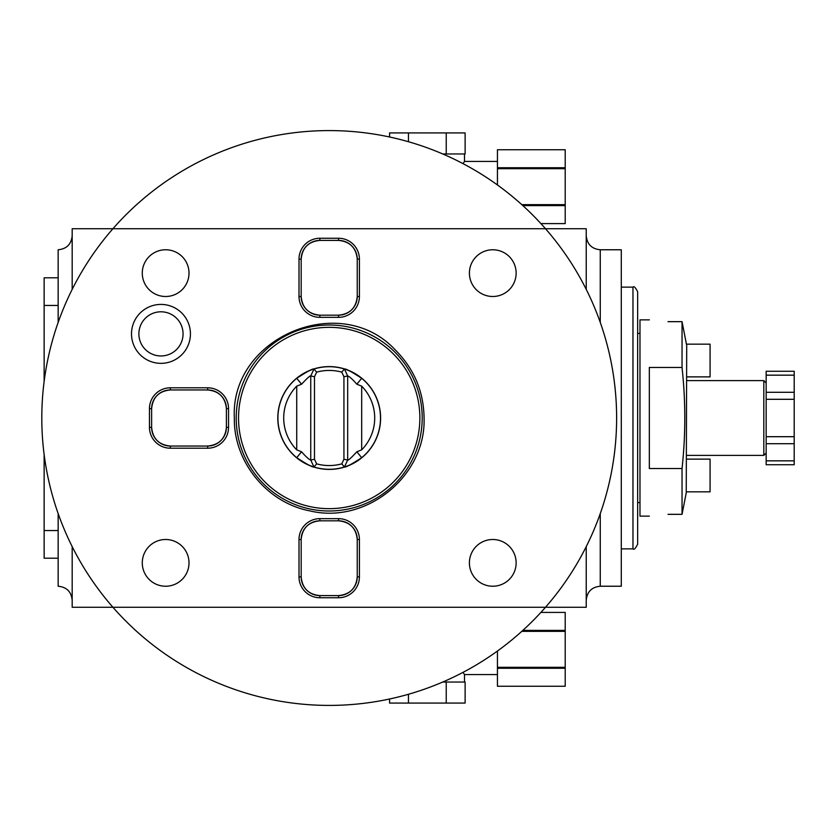 <?xml version="1.0" encoding="UTF-8"?>
<svg xmlns="http://www.w3.org/2000/svg" width="836" height="836" viewBox="0 0 836 836"><rect width="100%" height="100%" fill="white"/><g stroke="black" fill="none" stroke-linecap="round" stroke-linejoin="round"><path stroke-width="1.25" d="M580.518 228.73L545.5 228.73A287.406 287.406 0 0 1 545.5 607.27L112.923 607.27A287.406 287.406 0 0 1 112.923 228.73A287.406 287.406 0 0 1 545.5 228.73L72.178 228.73L72.178 289.402L72.178 235.742C71.342 244.258 66.671 248.929 58.154 249.765L58.154 322.424M207.704 387.8A20.848 20.848 0 0 1 228.552 408.658L228.552 427.342A20.848 20.848 0 0 1 207.704 448.2L170.314 448.2A20.848 20.848 0 0 1 149.466 427.342L149.466 408.658A20.848 20.848 0 0 1 170.314 387.8L207.704 387.8L207.704 389.963C219.053 391.07 225.281 397.299 226.399 408.658L226.399 427.342C225.281 438.701 219.053 444.93 207.704 446.037L170.314 446.037C158.965 444.93 152.737 438.701 151.619 427.342L151.619 408.658C152.727 397.299 158.965 391.07 170.314 389.963L207.704 389.963A18.695 18.695 0 0 1 226.399 408.658L228.552 408.658M299.006 539.502A20.848 20.848 0 0 1 319.864 518.654L338.559 518.654A20.848 20.848 0 0 1 359.407 539.502L359.407 576.892A20.848 20.848 0 0 1 338.559 597.74L319.864 597.74A20.848 20.848 0 0 1 299.006 576.892L299.006 539.502L301.169 539.502C302.277 528.153 308.505 521.925 319.864 520.818L338.559 520.818C349.908 521.925 356.136 528.153 357.244 539.502L357.244 576.892C356.136 588.241 349.908 594.48 338.559 595.587L319.864 595.587C308.505 594.48 302.277 588.241 301.169 576.892L301.169 539.502A18.695 18.695 0 0 1 319.864 520.818L319.864 518.654M299.006 259.108A20.848 20.848 0 0 1 319.864 238.26L338.559 238.26A20.848 20.848 0 0 1 359.407 259.108L359.407 296.498A20.848 20.848 0 0 1 338.559 317.346L319.864 317.346A20.848 20.848 0 0 1 299.006 296.498L299.006 259.108L301.169 259.108C302.277 247.759 308.505 241.52 319.864 240.413L338.559 240.413C349.908 241.52 356.136 247.759 357.244 259.108L357.244 296.498C356.136 307.847 349.908 314.075 338.559 315.182L319.864 315.182C308.505 314.075 302.277 307.847 301.169 296.498L301.169 259.108A18.695 18.695 0 0 1 319.864 240.413L319.864 238.26M190.43 333.877A29.469 29.469 0 0 1 160.972 363.346A29.469 29.469 0 0 1 131.503 333.877A29.469 29.469 0 0 1 160.972 304.419A29.469 29.469 0 0 1 190.43 333.877M600.258 513.576L600.258 586.235C591.742 587.071 587.071 591.742 586.235 600.258L586.235 546.598L586.235 607.27L545.5 607.27A287.406 287.406 0 0 1 112.923 607.27L72.178 607.27L72.178 546.598L72.178 600.258C71.342 591.742 66.671 587.071 58.154 586.235L58.154 513.576M549.983 607.27L580.518 607.27M600.258 322.424L600.258 249.765C591.742 248.929 587.071 244.258 586.235 235.742L586.235 289.402L586.235 228.73L545.5 228.73M600.258 249.765L621.284 249.765L621.284 586.235L600.258 586.235M637.649 418L637.649 291.816C635.485 287.438 633.928 285.881 632.967 287.145L632.967 548.855C633.928 550.119 635.485 548.562 637.649 544.184L637.649 418M649.332 319.864L639.979 319.864L639.979 516.136L649.332 516.136M668.016 514.339C643.908 516.303 643.908 516.303 668.016 514.339C643.908 516.303 643.908 516.303 668.016 514.339L682.04 514.339L682.04 468.547L649.332 468.547L649.332 367.453L682.04 367.453L682.04 321.661L668.016 321.661C643.908 319.697 643.908 319.697 668.016 321.661C643.908 319.697 643.908 319.697 668.016 321.661M682.73 325.183L686.44 344.16L710.077 344.16L710.077 376.879L686.711 376.879M682.04 321.661L686.711 345.602L686.241 492.843M686.711 459.121L710.077 459.121L710.077 491.84L686.44 491.84L682.04 514.339M682.04 468.547C685.708 434.845 685.708 401.155 682.04 367.453M766.163 382.951L763.822 380.61L763.822 455.39L686.711 455.39M766.163 460.835L766.163 436.695L794.2 436.695L794.2 464.732L766.163 464.732L766.163 460.835L794.2 460.835M766.163 375.165L794.2 375.165L794.2 371.268L766.163 371.268L766.163 436.695M766.163 399.305L794.2 399.305L794.2 436.695M794.2 375.165L794.2 399.305M58.154 530.546L44.141 530.546L44.141 558.197L58.154 558.197M58.154 277.803L44.141 277.803L44.141 381.425M58.154 305.453L44.141 305.453M44.141 454.575L44.141 530.546M44.141 499.782L44.141 546.514M44.141 289.486L44.141 336.218M497.441 161.432L464.502 161.432L463.029 163.647L464.502 161.432L464.502 153.96L465.119 153.96L465.119 132.924L446.236 132.924L446.236 153.96L464.482 153.96M442.725 153.96L446.236 153.96M408.459 141.733L408.459 132.924L446.236 132.924M389.576 136.999L389.576 132.924L408.459 132.924M497.441 184.975L497.441 149.749L565.209 149.749L565.209 223.588L540.882 223.588L565.209 223.588M521.779 204.653L565.209 204.653M497.441 168.694L565.209 168.694M497.441 167.733L565.209 167.733M522.834 205.604L565.209 205.604M497.441 674.568L464.502 674.568L463.029 672.353L464.502 674.568L464.502 682.04L442.725 682.04M446.236 682.04L446.236 703.076L465.119 703.076L465.119 682.04L464.482 682.04M389.576 699L389.576 703.076L408.459 703.076L408.459 694.267M446.236 703.076L408.459 703.076M497.441 686.251L565.209 686.251L497.441 686.251L497.441 651.025M565.209 686.241L565.209 612.412L540.882 612.412L565.209 612.412M497.441 668.267L565.209 668.267M497.441 667.306L565.209 667.306M521.779 631.347L565.209 631.347M522.834 630.396L565.209 630.396M207.704 448.2L207.704 446.037A18.695 18.695 0 0 0 226.399 427.342L228.552 427.342M149.466 427.342L151.619 427.342A18.695 18.695 0 0 0 170.314 446.037L170.314 448.2M170.314 387.8L170.314 389.963A18.695 18.695 0 0 0 151.619 408.658L149.466 408.658M359.407 539.502L357.244 539.502A18.695 18.695 0 0 0 338.559 520.818L338.559 518.654M338.559 597.74L338.559 595.587A18.695 18.695 0 0 0 357.244 576.892L359.407 576.892M299.006 576.892L301.169 576.892A18.695 18.695 0 0 0 319.864 595.587L319.864 597.74M359.407 259.108L357.244 259.108A18.695 18.695 0 0 0 338.559 240.413L338.559 238.26M338.559 317.346L338.559 315.182A18.695 18.695 0 0 0 357.244 296.498L359.407 296.498M299.006 296.498L301.169 296.498A18.695 18.695 0 0 0 319.864 315.182L319.864 317.346M189.009 562.868A23.366 23.366 0 0 0 165.643 539.502A23.366 23.366 0 0 0 142.277 562.868A23.366 23.366 0 0 0 165.643 586.235A23.366 23.366 0 0 0 189.009 562.868M516.136 562.868A23.366 23.366 0 0 0 492.77 539.502A23.366 23.366 0 0 0 469.404 562.868A23.366 23.366 0 0 0 492.77 586.235A23.366 23.366 0 0 0 516.136 562.868M189.009 273.132A23.366 23.366 0 0 0 165.643 249.765A23.366 23.366 0 0 0 142.277 273.132A23.366 23.366 0 0 0 165.643 296.498A23.366 23.366 0 0 0 189.009 273.132M516.136 273.132A23.366 23.366 0 0 0 492.77 249.765A23.366 23.366 0 0 0 469.404 273.132A23.366 23.366 0 0 0 492.77 296.498A23.366 23.366 0 0 0 516.136 273.132M183.053 333.877A22.081 22.081 0 0 1 160.972 355.958A22.081 22.081 0 0 1 138.891 333.877A22.081 22.081 0 0 1 160.972 311.797A22.081 22.081 0 0 1 183.053 333.877M329.206 325.005A92.995 92.995 0 0 1 422.201 418A92.995 92.995 0 0 1 329.206 510.995A92.995 92.995 0 0 1 236.212 418A92.995 92.995 0 0 1 329.206 325.005M329.206 327.336A90.664 90.664 0 0 0 238.542 418A90.664 90.664 0 0 0 329.206 508.664A90.664 90.664 0 0 0 419.871 418A90.664 90.664 0 0 0 329.206 327.336M380.61 418A51.404 51.404 0 0 0 329.206 366.596A51.404 51.404 0 0 0 277.803 418A51.404 51.404 0 0 0 329.206 469.404A51.404 51.404 0 0 0 380.61 418M300.532 375.479A51.289 51.289 0 0 0 296.728 378.3C307.23 371.498 312.977 368.404 313.97 369.021L310.752 375.939L310.752 460.061L313.97 466.979A51.289 51.289 0 0 0 361.685 457.7C351.193 464.502 345.446 467.596 344.442 466.979L347.671 460.061L347.671 375.939L344.442 369.021A51.289 51.289 0 0 0 313.97 369.021A51.289 51.289 0 0 1 344.442 369.021C345.446 368.404 351.193 371.498 361.685 378.3A51.289 51.289 0 0 0 357.881 375.479M356.69 374.695A51.289 51.289 0 0 0 355.519 373.974M354.401 373.326A51.289 51.289 0 0 0 353.325 372.731M352.301 372.208A51.289 51.289 0 0 0 351.319 371.727M350.399 371.288A51.289 51.289 0 0 0 347.943 370.254M347.295 370.003A51.289 51.289 0 0 0 345.968 369.522M312.434 369.533A51.289 51.289 0 0 0 311.117 370.003M310.469 370.254A51.289 51.289 0 0 0 308.014 371.288M307.094 371.727A51.289 51.289 0 0 0 306.112 372.208M305.088 372.731A51.289 51.289 0 0 0 304.011 373.326M302.893 373.974A51.289 51.289 0 0 0 301.733 374.695M312.445 466.478A51.289 51.289 0 0 1 311.117 465.997M310.469 465.746A51.289 51.289 0 0 1 308.014 464.711M307.094 464.273A51.289 51.289 0 0 1 306.112 463.792M305.088 463.269A51.289 51.289 0 0 1 304.011 462.674M302.893 462.026A51.289 51.289 0 0 1 301.733 461.305M300.532 460.521A51.289 51.289 0 0 1 296.728 457.7L301.566 451.785C305.851 456.696 308.912 459.455 310.752 460.061L314.482 459.236L316.645 463.865A47.547 47.547 0 0 0 341.767 463.865L343.93 459.236L343.93 376.764L341.767 372.135L344.442 369.021M343.93 459.236L347.671 460.061C348.131 460.646 351.193 457.888 356.847 451.785L361.685 457.7A51.289 51.289 0 0 0 361.685 378.3L356.847 384.215C352.562 379.304 349.5 376.545 347.671 375.939L343.93 376.764M313.97 369.021L316.645 372.135L314.482 376.764L310.752 375.939C310.292 375.354 307.23 378.112 301.566 384.215L296.728 378.3A51.289 51.289 0 0 0 296.728 457.7C307.23 464.502 312.977 467.596 313.97 466.979L316.645 463.865M316.645 372.135A47.547 47.547 0 0 1 341.767 372.135M314.482 376.764L314.482 459.236M341.767 463.865L344.442 466.979A51.289 51.289 0 0 1 313.97 466.979M356.847 451.785L361.685 449.862A45.499 45.499 0 0 0 361.685 386.138L356.847 384.215M301.566 384.215L296.728 386.138A45.499 45.499 0 0 0 296.728 449.862L301.566 451.785M766.163 392.293L794.2 392.293M766.163 443.707L794.2 443.707M361.685 449.862L361.685 386.138M296.728 386.138L296.728 449.862M621.284 548.855L632.967 548.855M621.284 287.145L632.967 287.145M639.979 333.418L637.649 333.418M639.979 502.582L637.649 502.582M763.822 380.61L686.711 380.61M766.163 453.049L763.822 455.39M497.441 149.749L565.209 149.749M234.341 418C230.088 337.43 340.325 290.75 395.229 349.876C414.05 368.686 423.664 391.394 424.071 418C426.036 475.956 366.314 524.569 309.968 510.9C266.977 502.812 233.537 461.744 234.341 418"/></g></svg>

